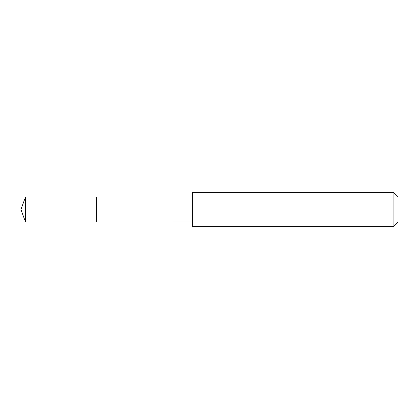<?xml version="1.0" encoding="UTF-8"?>
<svg xmlns="http://www.w3.org/2000/svg" width="419" height="419" viewBox="0 0 419 419"><rect width="100%" height="100%" fill="white"/><g stroke="black" fill="none" stroke-linecap="round" stroke-linejoin="round"><path stroke-width="0.63" d="M96.37 211.092L96.37 196.93L25.528 196.93L25.528 222.07L96.37 222.07L96.37 196.93L192.352 196.935L192.352 222.065L96.37 222.07L96.37 211.092M192.358 192.358L192.358 226.642L393.101 226.642L393.101 192.358L192.358 192.358L192.352 196.935M393.101 192.358L398.05 197.307L398.05 221.693L393.101 226.642M96.37 222.07L25.528 222.07L20.95 209.5L25.528 222.07M20.95 209.5L25.528 196.93M192.352 222.065L192.358 226.642"/></g></svg>
